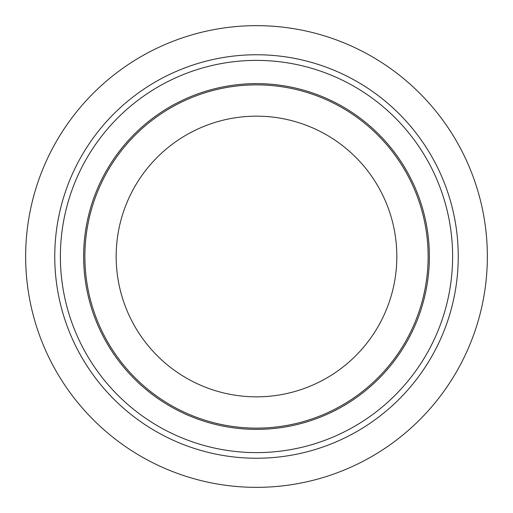 <?xml version="1.0" encoding="UTF-8"?>
<svg xmlns="http://www.w3.org/2000/svg" width="513" height="513" viewBox="0 0 513 513"><rect width="100%" height="100%" fill="white"/><g stroke="black" fill="none" stroke-linecap="round" stroke-linejoin="round"><path stroke-width="0.77" d="M487.35 256.5A230.85 230.85 0 0 0 256.5 25.65A230.85 230.85 0 0 0 25.65 256.5A230.85 230.85 0 0 0 256.5 487.35A230.85 230.85 0 0 0 487.35 256.5M116.162 256.5A140.338 140.338 0 0 0 256.5 396.838A140.338 140.338 0 0 0 396.838 256.5A140.338 140.338 0 0 0 256.5 116.162A140.338 140.338 0 0 0 116.162 256.5M84.869 256.5A171.631 171.631 0 0 0 256.5 428.131A171.631 171.631 0 0 0 428.131 256.5A171.631 171.631 0 0 0 256.5 84.869A171.631 171.631 0 0 0 84.869 256.5M54.756 256.5A201.744 201.744 0 0 0 256.5 458.244A201.744 201.744 0 0 0 458.244 256.5A201.744 201.744 0 0 0 256.5 54.756A201.744 201.744 0 0 0 54.756 256.5A201.744 201.744 0 0 1 256.5 54.756A201.744 201.744 0 0 1 458.244 256.5M429.375 256.5A172.875 172.875 0 0 0 256.5 83.625A172.875 172.875 0 0 0 83.625 256.5A172.875 172.875 0 0 0 256.5 429.375A172.875 172.875 0 0 0 429.375 256.5M60.387 256.5A196.113 196.113 0 0 0 256.5 452.613A196.113 196.113 0 0 0 452.613 256.5A196.113 196.113 0 0 0 256.5 60.387A196.113 196.113 0 0 0 60.387 256.5"/></g></svg>
